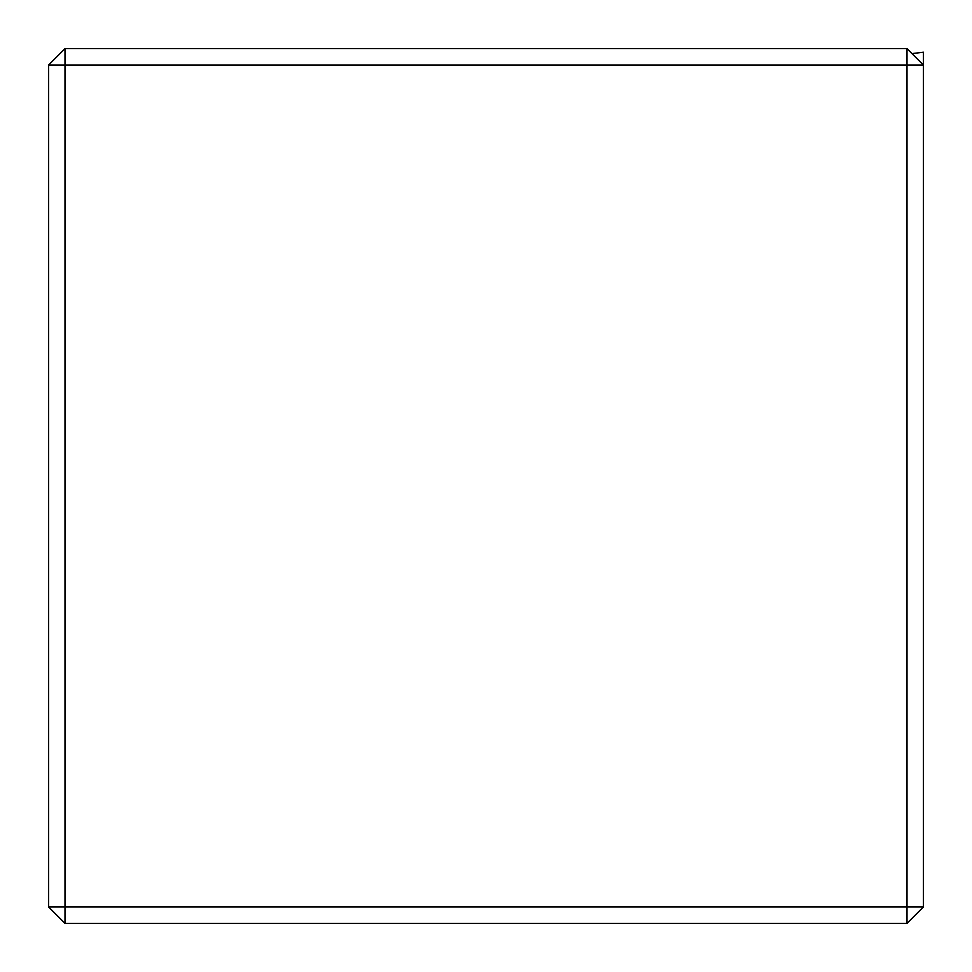 <?xml version="1.0" encoding="UTF-8"?>
<svg xmlns="http://www.w3.org/2000/svg" width="972" height="972" viewBox="0 0 972 972"><rect width="100%" height="100%" fill="white"/><g stroke="black" fill="none" stroke-linecap="round" stroke-linejoin="round"><path stroke-width="1.46" d="M48.6 906.998L65.002 923.4L65.002 906.998L906.998 906.998L906.998 65.002L65.002 65.002L65.002 906.998L48.6 906.998L48.6 65.002L65.002 48.6L906.998 48.6L923.4 65.002L923.4 906.998L906.998 906.998L906.998 923.4L923.4 906.998M906.998 923.4L65.002 923.4M906.998 48.6L906.998 65.002L923.4 65.002L923.4 52.196L912.028 53.63M48.6 65.002L65.002 65.002L65.002 48.6M912.003 53.606L923.4 52.196"/></g></svg>
